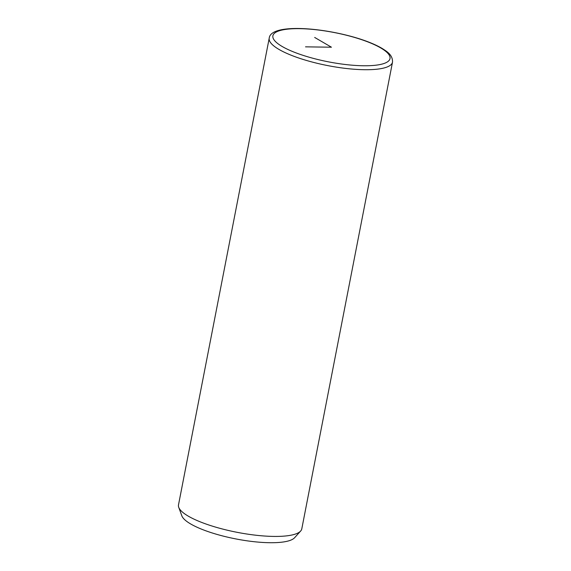 <?xml version="1.0" encoding="UTF-8"?>
<svg xmlns="http://www.w3.org/2000/svg" width="571" height="571" viewBox="0 0 571 571"><rect width="100%" height="100%" fill="white"/><g stroke="black" fill="none" stroke-linecap="round" stroke-linejoin="round"><path stroke-width="0.86" d="M269.212 38.207L178.495 504.914A62.796 15.724 11 0 0 178.737 507.348A62.796 15.724 11 0 0 210.749 525.62A62.796 15.724 11 0 0 300.646 531.044A62.796 15.724 11 0 0 301.788 528.874L392.505 62.168C392.891 54.716 386.36 51.197 382.27 48.521C376.496 45.095 368.987 41.897 359.744 38.907C321.544 26.801 270.426 23.582 269.212 38.207A62.796 15.724 11 0 0 301.467 58.913A62.796 15.724 11 0 0 392.505 62.168M178.737 507.348L181.835 515.82A58.085 14.546 11 0 0 211.448 532.722A58.085 14.546 11 0 0 294.6 537.739L300.646 531.044M314.671 37.443L331.437 47.207L305.535 46.843M303.515 55.494A59.655 14.939 11 0 0 382.998 63.816A59.655 14.939 11 0 0 359.359 38.914A59.655 14.939 11 0 0 279.883 30.598A59.655 14.939 11 0 0 303.515 55.494"/></g></svg>
